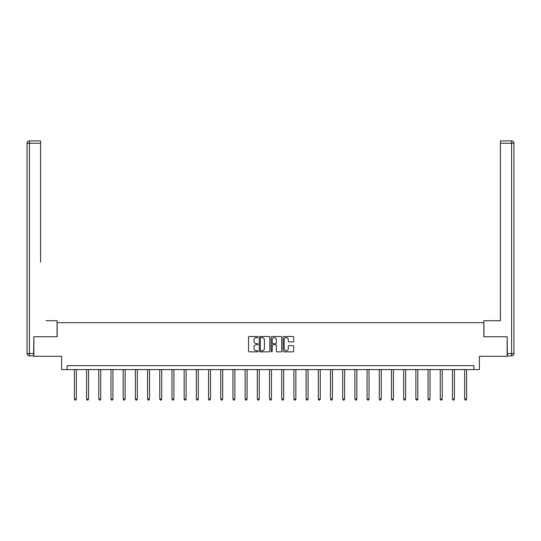 <?xml version="1.0" encoding="UTF-8"?>
<svg xmlns="http://www.w3.org/2000/svg" width="541" height="541" viewBox="0 0 541 541"><rect width="100%" height="100%" fill="white"/><g stroke="black" fill="none" stroke-linecap="round" stroke-linejoin="round"><path stroke-width="0.81" d="M257.989 337.036A0.534 0.534 0 0 0 257.455 336.502L249.3 336.502A0.764 0.764 0 0 0 248.535 337.273L248.535 351.082A0.764 0.764 0 0 0 249.3 351.853L257.455 351.853A0.534 0.534 0 0 0 257.989 351.312A0.534 0.534 0 0 0 257.455 350.778L256.4 350.778A2.455 2.455 0 0 1 253.945 348.323L253.945 347.166A2.455 2.455 0 0 1 256.4 344.712L257.455 344.712A0.534 0.534 0 0 0 257.989 344.177A0.534 0.534 0 0 0 257.455 343.636L256.4 343.636A2.455 2.455 0 0 1 253.945 341.182L253.945 340.032A2.455 2.455 0 0 1 256.4 337.577L257.455 337.577A0.534 0.534 0 0 0 257.989 337.036M292.924 341.912A0.764 0.764 0 0 0 293.695 341.148L293.695 337.273A0.764 0.764 0 0 0 292.924 336.502L283.869 336.502A0.764 0.764 0 0 0 283.105 337.273L283.105 351.082A0.764 0.764 0 0 0 283.869 351.853L292.924 351.853A0.764 0.764 0 0 0 293.695 351.082L293.695 346.402A0.764 0.764 0 0 0 292.924 345.631L289.05 345.631A0.764 0.764 0 0 0 288.285 346.402L288.285 348.722A2.056 2.056 0 0 1 286.23 350.778A2.056 2.056 0 0 1 284.181 348.722L284.181 339.626A2.056 2.056 0 0 1 286.23 337.577A2.056 2.056 0 0 1 288.285 339.626L288.285 341.148A0.764 0.764 0 0 0 289.05 341.912L292.924 341.912M473.923 369.584L479.394 369.584L479.394 356.296L507.147 356.296L507.147 336.752L483.85 336.752L483.85 322.679L57.15 322.679L57.15 336.752L33.853 336.752L33.853 356.296L61.606 356.296L61.606 369.584L473.923 369.584L473.923 365.675L67.077 365.675L67.077 369.584M269.831 337.273A0.764 0.764 0 0 0 269.06 336.502L260.005 336.502A0.764 0.764 0 0 0 259.24 337.273L259.24 351.082A0.764 0.764 0 0 0 260.005 351.853L269.06 351.853A0.764 0.764 0 0 0 269.831 351.082L269.831 337.273M271.94 336.502L280.995 336.502A0.764 0.764 0 0 1 281.76 337.273L281.76 351.082A0.764 0.764 0 0 1 280.995 351.853L277.12 351.853A0.764 0.764 0 0 1 276.35 351.082L276.35 345.483A0.764 0.764 0 0 0 275.585 344.712L273.016 344.712A0.764 0.764 0 0 0 272.245 345.483L272.245 351.312A0.534 0.534 0 0 1 271.71 351.853A0.534 0.534 0 0 1 271.169 351.312L271.169 337.273A0.764 0.764 0 0 1 271.94 336.502M260.85 337.577A0.534 0.534 0 0 0 260.316 338.111L260.316 350.237A0.534 0.534 0 0 0 260.85 350.778L261.966 350.778A2.455 2.455 0 0 0 264.421 348.323L264.421 340.032A2.455 2.455 0 0 0 261.966 337.577L260.85 337.577M276.35 339.667A2.056 2.056 0 0 0 274.301 337.618A2.056 2.056 0 0 0 272.245 339.667L272.245 342.872A0.764 0.764 0 0 0 273.016 343.636L275.585 343.636A0.764 0.764 0 0 0 276.35 342.872L276.35 339.667M74.388 369.584L74.388 399.075L76.342 399.075L76.342 369.584M76.342 399.075L75.754 400.09L74.976 400.09L74.388 399.075M57.069 336.752L57.069 320.725L45.971 320.725M40.575 143.257L29.397 143.257L29.397 140.91L40.575 140.91L40.575 262.087M29.397 355.904L29.397 353.557L27.05 353.557A2.347 2.347 0 0 0 29.397 355.904L33.616 355.904L29.397 355.904A2.347 2.347 0 0 1 27.05 353.557L27.05 143.257A2.347 2.347 0 0 1 29.397 140.91A2.347 2.347 0 0 0 27.05 143.257L29.397 143.257L29.397 353.557L33.616 353.557L33.853 336.752M33.616 353.557L33.616 355.904M495.029 320.725L500.425 320.725L500.425 140.91L511.603 140.91L500.425 140.91M483.931 336.752L483.931 320.725L500.425 320.725L500.425 262.087M507.384 353.557L511.603 353.557L511.603 355.904A2.347 2.347 0 0 0 513.95 353.557L513.95 143.257L513.95 353.557A2.347 2.347 0 0 1 511.603 355.904L507.384 355.904L507.147 336.752M511.603 140.91A2.347 2.347 0 0 1 513.95 143.257A2.347 2.347 0 0 0 511.603 140.91L511.603 143.257L500.425 143.257M86.58 369.584L86.58 399.075L88.535 399.075L88.535 369.584M88.535 399.075L87.953 400.09L87.169 400.09L86.58 399.075M98.78 369.584L98.78 399.075L100.734 399.075L100.734 369.584M100.734 399.075L100.146 400.09L99.368 400.09L98.78 399.075M110.973 369.584L110.973 399.075L112.927 399.075L112.927 369.584M112.927 399.075L112.345 400.09L111.561 400.09L110.973 399.075M123.172 369.584L123.172 399.075L125.127 399.075L125.127 369.584M125.127 399.075L124.538 400.09L123.761 400.09L123.172 399.075M135.365 369.584L135.365 399.075L137.319 399.075L137.319 369.584M137.319 399.075L136.738 400.09L135.953 400.09L135.365 399.075M147.565 369.584L147.565 399.075L149.519 399.075L149.519 369.584M149.519 399.075L148.931 400.09L148.153 400.09L147.565 399.075M159.757 369.584L159.757 399.075L161.712 399.075L161.712 369.584M161.712 399.075L161.13 400.09L160.346 400.09L159.757 399.075M171.957 369.584L171.957 399.075L173.911 399.075L173.911 369.584M173.911 399.075L173.323 400.09L172.538 400.09L171.957 399.075M184.15 369.584L184.15 399.075L186.104 399.075L186.104 369.584M186.104 399.075L185.522 400.09L184.738 400.09L184.15 399.075M196.349 369.584L196.349 399.075L198.304 399.075L198.304 369.584M198.304 399.075L197.715 400.09L196.931 400.09L196.349 399.075M208.542 369.584L208.542 399.075L210.496 399.075L210.496 369.584M210.496 399.075L209.908 400.09L209.13 400.09L208.542 399.075M220.742 369.584L220.742 399.075L222.696 399.075L222.696 369.584M222.696 399.075L222.108 400.09L221.323 400.09L220.742 399.075M232.934 369.584L232.934 399.075L234.889 399.075L234.889 369.584M234.889 399.075L234.3 400.09L233.523 400.09L232.934 399.075M245.134 369.584L245.134 399.075L247.088 399.075L247.088 369.584M247.088 399.075L246.5 400.09L245.715 400.09L245.134 399.075M257.327 369.584L257.327 399.075L259.281 399.075L259.281 369.584M259.281 399.075L258.693 400.09L257.915 400.09L257.327 399.075M269.519 369.584L269.519 399.075L271.481 399.075L271.481 369.584M271.481 399.075L270.892 400.09L270.108 400.09L269.519 399.075M281.719 369.584L281.719 399.075L283.673 399.075L283.673 369.584M283.673 399.075L283.085 400.09L282.307 400.09L281.719 399.075M293.912 369.584L293.912 399.075L295.866 399.075L295.866 369.584M295.866 399.075L295.285 400.09L294.5 400.09L293.912 399.075M306.111 369.584L306.111 399.075L308.066 399.075L308.066 369.584M308.066 399.075L307.477 400.09L306.7 400.09L306.111 399.075M318.304 369.584L318.304 399.075L320.258 399.075L320.258 369.584M320.258 399.075L319.677 400.09L318.892 400.09L318.304 399.075M330.504 369.584L330.504 399.075L332.458 399.075L332.458 369.584M332.458 399.075L331.87 400.09L331.092 400.09L330.504 399.075M342.696 369.584L342.696 399.075L344.651 399.075L344.651 369.584M344.651 399.075L344.069 400.09L343.285 400.09L342.696 399.075M354.896 369.584L354.896 399.075L356.85 399.075L356.85 369.584M356.85 399.075L356.262 400.09L355.478 400.09L354.896 399.075M367.089 369.584L367.089 399.075L369.043 399.075L369.043 369.584M369.043 399.075L368.462 400.09L367.677 400.09L367.089 399.075M379.288 369.584L379.288 399.075L381.243 399.075L381.243 369.584M381.243 399.075L380.654 400.09L379.87 400.09L379.288 399.075M391.481 369.584L391.481 399.075L393.435 399.075L393.435 369.584M393.435 399.075L392.847 400.09L392.069 400.09L391.481 399.075M403.681 369.584L403.681 399.075L405.635 399.075L405.635 369.584M405.635 399.075L405.047 400.09L404.262 400.09L403.681 399.075M415.873 369.584L415.873 399.075L417.828 399.075L417.828 369.584M417.828 399.075L417.239 400.09L416.462 400.09L415.873 399.075M428.073 369.584L428.073 399.075L430.027 399.075L430.027 369.584M430.027 399.075L429.439 400.09L428.655 400.09L428.073 399.075M440.266 369.584L440.266 399.075L442.22 399.075L442.22 369.584M442.22 399.075L441.632 400.09L440.854 400.09L440.266 399.075M452.465 369.584L452.465 399.075L454.42 399.075L454.42 369.584M454.42 399.075L453.831 400.09L453.047 400.09L452.465 399.075M464.658 369.584L464.658 399.075L466.613 399.075L466.613 369.584M466.613 399.075L466.024 400.09L465.246 400.09L464.658 399.075M513.95 353.557L511.603 353.557L511.603 143.257L513.95 143.257"/></g></svg>
